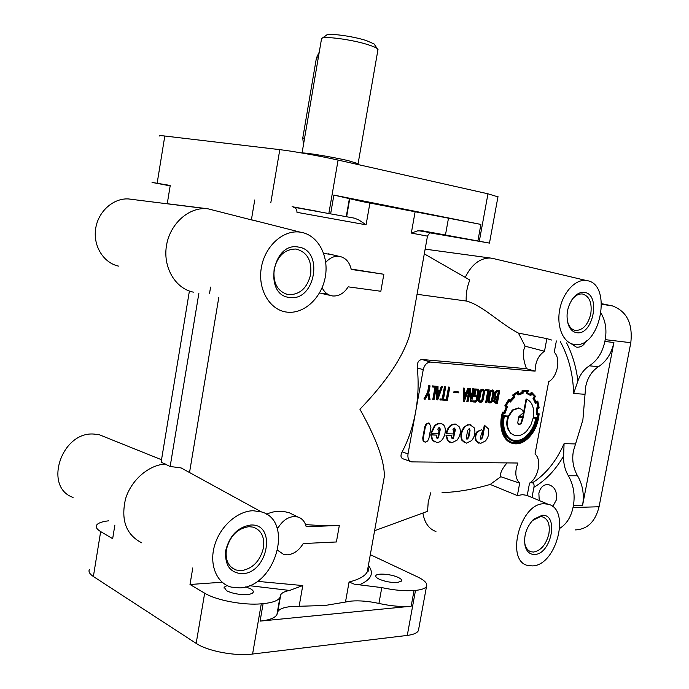 <?xml version="1.0" encoding="UTF-8"?>
<svg xmlns="http://www.w3.org/2000/svg" width="689" height="689" viewBox="0 0 689 689"><rect width="100%" height="100%" fill="white"/><g stroke="black" fill="none" stroke-linecap="round" stroke-linejoin="round"><path stroke-width="1.03" d="M441.089 234.363L463.947 238.523L441.089 234.363M292.102 206.691L318.826 211.566L292.102 206.691M245.723 586.864L250.641 588.845C252.837 590.111 253.673 591.291 253.139 592.394C252.45 593.53 250.434 594.245 247.093 594.538C239.204 594.831 232.357 593.548 226.535 590.688L224.175 587.209L227.112 585.547M398.466 577.563C401.058 578.829 402.135 579.983 401.696 581.008L397.484 582.506C390.999 582.722 384.815 581.568 378.95 579.053C376.435 577.787 375.402 576.659 375.849 575.659C376.849 572.86 391.688 574.126 398.466 577.563M539.237 500.533L538.867 493.255C540.279 487.485 543.328 484.565 547.996 484.496C554.361 486.133 557.203 491.179 556.523 499.637L552.707 506.587M370.312 554.671L417.413 576.831C424.639 580.302 427.68 583.471 426.525 586.33C425.363 588.449 421.685 589.801 415.501 590.387L414.037 590.507C404.787 591.205 394.03 590.232 381.784 587.605L354.379 584.203L349.065 582.007L345.482 602.057L325.156 605.467L291.275 606.527C283.911 607.242 279.424 608.955 277.796 611.686L276.926 614.622C275.032 617.947 269.416 620.117 260.08 621.125L411.161 606.225C401.902 607.018 391.154 606.096 378.924 603.443C368.718 601.221 359.529 600.429 351.364 601.075L345.482 602.057M277.796 611.686L280.759 594.728C281.904 592.747 284.858 591.326 289.613 590.456L302.764 585.564L257.247 581.335M362.156 201.558L480.905 224.425L333.881 195.09L362.156 201.558M366.092 224.803L296.976 212.333C296.942 209.327 295.676 207.587 293.178 207.096L354.663 218.206L358.926 220.032L366.092 224.803L369.907 203.074M287.21 312.151L287.623 312.195C304.719 313.9 322.004 297.2 325.38 276.444C328.998 255.714 317.939 235.061 300.912 232.253L300.128 232.133C283.119 229.549 264.585 246.395 261.243 268.202C257.66 289.991 270.166 310.472 287.21 312.151M254.741 199.965L251.39 219.869L258.349 221.505M288.717 294.703C299.956 294.703 307.268 287.968 310.644 274.498C311.971 260.726 307.26 252.277 296.528 249.16L295.409 249.03C284.514 249.375 277.426 256.153 274.127 269.365C272.913 283.257 277.633 291.688 288.286 294.651L288.717 294.703M241.391 570.673C252.794 568.632 260.149 561.01 263.465 547.807C264.774 536.946 261.303 530.056 253.061 527.119L248.936 526.68C237.412 528.403 229.902 536.051 226.397 549.633C225.157 559.993 228.309 566.771 235.853 569.967L241.391 570.673M524.51 541.382L525.018 544.499C526.112 548.461 528.153 550.899 531.167 551.803L533.665 552.044C541.106 550.511 546.188 544.422 548.892 533.768C550.218 524.441 548.005 518.774 542.234 516.784L540.383 516.621L532.339 520.583M567.219 320.239L568.167 323.58C569.803 327.576 572.258 329.859 575.53 330.436L575.72 330.462C583.015 330.238 588.036 324.717 590.783 313.9C592.196 302.876 589.483 296.253 582.627 294.031L582.136 293.97C578.794 293.755 575.625 295.366 572.637 298.819L571.646 300.111M73.051 497.415C43.045 487.097 61.519 431.314 93.919 434.07L99.345 434.759L106.278 437.541M465.23 277.391C471.638 264.438 479.992 257.979 490.275 258.013L494.332 258.788M382.757 485.332L384.324 476.573C384.583 461.148 376.444 438.704 359.925 409.24C386.632 381.551 403.272 356.592 409.852 334.363L412.332 320.531M319.472 293.049L327.146 293.833M261.381 511.893L253.13 510.738C237.447 510.962 219.98 526.465 214.555 545.593C208.974 564.696 216.647 583.239 231.185 587.088L239.893 587.898C275.626 586.873 294.324 520.591 261.381 511.893L181.104 467.917L189.527 472.525L218.792 297.467M266.471 514.244C272.086 511.66 277.934 510.756 284.014 511.522L289.337 512.797L294.151 515.165M305.546 524.579C318.042 525.543 329.299 525.853 339.324 525.492L306.174 526.689C304.917 521.625 302.135 518.386 297.837 516.991L289.337 512.797M574.574 344.457L574.755 344.474C600.524 348.445 612.771 283.67 586.701 280.578L586.356 280.518C575.436 278.787 562.741 292.524 559.649 309.912C556.393 327.275 563.576 343.398 574.574 344.457M526.465 368.693L535.12 371.147L430.599 362.095C426.947 362.276 424.493 364.8 423.244 369.657L415.613 411.91C418.223 397.252 418.791 382.593 417.301 367.943C416.923 362.724 418.524 359.916 422.107 359.512L526.465 368.693C522.873 358.848 522.443 351.356 525.156 346.214L518.404 333.088C499.215 323.012 482.154 304.96 466.203 301.024L417.043 294.289M585.039 394.289L582.885 419.92L573.386 451.037C571.827 460.019 573.222 468.27 577.554 475.78C582.739 484.763 584.41 494.659 582.558 505.485L613.899 342.511C611.565 353.414 606.415 361.475 598.457 366.686C591.817 371.052 587.553 377.718 585.676 386.693L585.039 394.289L573.627 393.488L577.899 381C580.293 374.273 584.126 369.209 589.379 365.816C597.354 360.562 602.513 352.441 604.864 341.443L605.209 339.643L630.805 342.709L599.077 506.768C595.313 521.694 587.372 529.41 575.237 529.919M453.862 431.469L452.931 429.738L453.508 428.541L454.611 428.093L455.369 429.79L453.457 438.316L452.329 438.747L451.588 437.084L451.863 435.586L446.524 435.422L447.953 440.676L451.769 442.777L457.005 440.202C460.364 435.896 461.174 431.503 459.425 427.025L455.997 424.243C451.286 424.036 448.177 427.197 446.67 433.717L453.603 433.932L454.06 431.478L453.379 431.305M438.781 430.952L437.825 429.204L438.419 427.998L439.548 427.542L440.323 429.264L438.385 437.885L437.239 438.325L436.619 437.834L436.748 435.121L431.288 434.948L432.77 440.262L436.68 442.398C444.913 443.173 448.987 424.768 440.96 423.649L437.748 423.95L435.147 425.673L431.435 433.226L438.531 433.45L438.988 430.961L438.282 430.789M322.116 287.709C324.519 292.506 328.016 295.262 332.606 295.951L332.77 295.977C338.962 296.348 344.095 293.307 348.169 286.839L380.828 291.266L383.842 274.265L351.218 269.425C349.53 262.044 345.62 257.695 339.496 256.394L339.134 256.342C334.174 255.86 329.712 257.893 325.742 262.414M339.324 525.492L336.404 541.967L303.22 543.543C299.086 550.399 293.85 554.154 287.502 554.826L283.627 554.412L277.762 550.39M276.633 526.904L278.192 527.688C282.481 520.738 287.813 517.008 294.177 516.526L297.837 516.991M577.554 475.78L568.373 475.78C564.92 469.881 563.335 463.284 563.611 456.006L564.076 443.638C556.342 461.165 545.8 474.23 532.442 482.851L529.91 482.86M302.135 153.036C303.918 152.303 332.219 156.937 348.066 160.589L358.082 163.672M302.049 153.018L321.565 38.584C322.796 35.682 352.105 39.514 368.184 44.751C372.749 46.197 375.772 47.481 377.245 48.609L377.873 50.176M322.099 38.222L326.31 35.311C327.456 32.779 352.475 36.035 366.238 40.548L374.024 43.898L374.738 44.94M209.551 293.35L210.593 287.08M250.675 525.035C237.989 527.007 229.67 535.474 225.734 550.442C224.605 565.238 230.135 572.998 242.33 573.704C268.167 573.084 276.84 523.158 250.675 525.035M298.371 247.067C272.396 241.606 263.241 295.624 289.724 297.459C315.174 301.73 324.14 250.081 298.371 247.067M542.14 515.286L533.639 519.291C526.275 527.128 523.442 536.076 525.139 546.136C526.784 551.803 529.97 554.576 534.698 554.464C551.415 554.249 559.132 513.891 542.14 515.286M584.453 292.412C580.586 291.912 576.908 293.669 573.412 297.7C567.193 306.304 565.54 315.433 568.459 325.105C570.311 329.609 573.093 332.141 576.805 332.692C593.16 335.638 601.084 294.16 584.453 292.412M532.528 565.902C556.626 565.488 570.897 508.809 548.031 504.21L544.319 503.78C519.894 502.548 504.736 562.319 528.618 565.635L532.528 565.902M442.071 492.557C456.419 492.282 472.473 489.569 490.224 484.436L517.353 495.58L522.46 494.659L527.223 495.417L529.54 483.118C538.479 477.83 541.967 459.442 535.026 454.042L548.677 381.697C557.547 377.021 561.079 358.401 554.232 352.26L556.367 340.952M181.104 467.917L170.149 466.487L161.114 462.181L189.397 291.051M415.071 212.057L411.324 233.063L417.551 230.884L422.46 230.798L489.474 243.096L430.78 232.994M331.288 254.482L323.692 253.423M496.898 402.376L497.716 397.941L496.269 397.854L494.745 400.042L495.753 402.298L496.898 402.376L496.347 402.212L497.139 397.906M497.88 397.088L498.914 391.507L497.57 391.421L496.338 392.248L495.649 394.013L495.736 395.925L496.571 397.002L497.88 397.088L497.329 396.924L498.336 391.473M495.305 402.143L496.347 402.212M495.408 391.498L497.036 390.318L499.723 390.629L497.363 403.323L495.658 403.203L494.022 401.325L495.563 397.295L495.003 397.131L494.461 393.789L495.408 391.498M495.563 397.295L495.012 393.953L495.959 391.653L497.587 390.482L499.723 390.629M495.098 403.039L493.47 401.162L495.003 397.131M489.569 402.85L488.303 402.066L487.993 400.206L489.466 392.213L490.456 390.43L492.506 390M488.854 402.23L488.544 400.369L490.025 392.377L491.007 390.594L492.704 390.06L493.806 390.792L494.142 392.67L492.669 400.619L491.627 402.488L489.922 402.953L488.854 402.23M489.741 401.885L490.689 401.601L491.507 400.231L492.919 392.627L492.239 390.947M493.16 391.438L491.352 391.3L490.628 392.601L489.216 400.223L490.12 402.031L491.24 401.765L492.067 400.404L493.479 392.79L493.16 391.438M479.957 402.281L478.683 401.506L478.355 399.62L479.845 391.576L480.844 389.776L482.937 389.345M479.234 401.67L478.915 399.792L480.397 391.74L481.404 389.94L483.127 389.406L484.238 390.146L484.582 392.041L483.11 400.042L482.05 401.928L480.311 402.393L479.234 401.67M480.121 401.317L481.111 401.032L481.93 399.654L483.351 391.989L482.662 390.301M483.592 390.792L481.749 390.646L481.025 391.963L479.604 399.646L480.509 401.463L481.663 401.205L482.489 399.827L483.902 392.153L483.592 390.792M473.352 401.024L475.91 401.17L476.866 400.206L478.579 390.913L478.106 390.138L475.91 389.983L474.859 395.684L476.151 395.762L475.978 396.7L474.023 396.58L475.419 389.009L478.493 389.225L479.26 390.818L477.503 400.352L475.746 402.109L473.179 401.963L473.352 401.024L472.8 400.852L475.358 401.007L476.314 400.033L477.882 390.12M475.419 389.009L478.226 389.147M484.875 425.337L482.576 437.756L480.956 439.341L480.293 438.368L481.473 433.433L483.222 430.72L481.663 429.79L477.727 431.684C475.643 434.363 475.186 437.446 476.375 440.926L480.422 443.501L485.478 440.96C488.553 437.093 489.44 432.968 488.139 428.575L484.324 425.156L482.024 437.567L480.629 439.169M481.697 429.79L477.176 431.503C475.091 434.182 474.643 437.257 475.823 440.736L478.648 443.139M470.949 424.88L467.495 424.803L464.197 427.042C460.855 431.34 460.054 435.715 461.785 440.168L464.799 442.794M464.748 427.223C461.406 431.521 460.605 435.896 462.336 440.349L466.513 443.148L471.638 440.607C474.936 436.352 475.737 432.003 474.041 427.576L469.812 424.734L467.624 425.139L464.197 427.042M469.131 428.627L469.519 430.151L468.175 437.429L466.729 439.048M468.727 437.61L467.082 439.212L466.35 437.541L467.693 430.255L469.338 428.644L470.062 430.341L468.727 437.61M454.413 428.076L454.818 429.609L453.474 436.955L451.975 438.583M446.524 435.422L445.972 435.233L447.411 440.486L450.046 442.416M439.358 427.524L439.771 429.075L438.419 436.507L436.878 438.152M441.27 423.718L437.644 423.614L434.595 425.492L430.883 433.036L431.435 433.226M431.288 434.948L430.737 434.759L432.218 440.073L434.888 442.019M424.527 441.907L423.063 440.762L422.736 438.023L424.803 426.646L426.112 423.95L429.152 423.124M426.663 424.131L429.221 423.141L430.969 427.042L428.911 438.368L427.611 441.055L425.406 442.114L423.614 440.951L423.287 438.213L425.354 426.836L426.663 424.131M504.959 413.452L507.492 406.631L506.182 405.709L509.249 400.593L510.291 402.092L514.58 397.432L514.054 395.374L518.145 392.644L518.326 394.875L523.011 393.462L523.209 391.102L526.766 391.231L527.541 391.404L526.956 393.626L530.831 395.632L531.856 393.505L534.819 396.666L533.57 398.475L533.01 398.32L535.413 403.332L537.454 402.178L538.522 407.406L536.369 408.043L536.412 414.761L538.557 414.718L538.083 417.896C536.74 425.018 533.923 431.013 529.634 435.879C524.587 441.528 519.213 443.837 513.512 442.794C509.653 442.019 506.63 439.444 504.451 435.06C501.48 429.359 501.127 421.987 503.392 412.944L504.959 413.452L503.383 412.952M533.57 398.475L535.964 403.496M526.956 393.626L530.831 395.632M518.326 394.875L517.775 394.711L517.628 392.919M537.98 414.795L537.532 417.732C536.188 424.855 533.372 430.84 529.083 435.706C524.036 441.356 518.671 443.656 512.961 442.614L511.884 442.347M538.522 407.406L536.92 408.207L536.964 414.924M536.92 408.207L536.369 408.043M506.742 407.044L504.692 412.487L502.996 412.401C500.55 421.255 500.869 428.997 503.969 435.629C506.217 440.142 509.335 442.786 513.322 443.578L515.596 443.837C520.686 443.957 525.449 441.494 529.893 436.456C534.319 431.435 537.231 425.251 538.609 417.922L539.151 413.831L537.549 414.063L537.549 408.749L539.16 407.888L537.799 401.05L536.249 402.419L534.319 398.397L535.431 396.253L531.805 392.411L530.745 394.59L527.619 393.092L528.291 390.68L527.163 390.405L522.71 390.353L522.503 392.747L518.826 393.858L518.386 391.714L513.288 395.124L513.899 397.157L510.385 400.989L508.826 399.258L504.796 405.881L506.742 407.044L506.191 406.88L504.141 412.315M509.378 399.422L505.347 406.054L504.796 405.881M513.288 395.124L512.737 394.969L513.339 396.993L510.075 400.507M518.679 391.576L517.827 391.559L512.737 394.969M527.92 390.568L522.159 390.198L521.952 392.584L518.8 393.471M539.151 413.831L537.566 413.839M503.116 411.979L502.445 412.229C499.999 421.082 500.326 428.816 503.418 435.448C505.442 439.522 508.181 442.071 511.626 443.113M519.394 408.189L518.421 407.94L512.358 410.015L508.396 415.949L503.168 416.087C501.368 429.187 504.443 437.437 512.409 440.848M503.788 415.872L503.719 416.259C501.893 430.074 505.321 438.419 513.985 441.279C519.368 442.252 524.407 440.099 529.1 434.819C533.14 430.237 535.784 424.579 537.05 417.853L533.303 417.293C534.535 408.06 532.313 402.006 526.646 399.129L523.33 416.811L518.903 416.595L523.649 412.427L521.831 409.49L518.972 408.103L512.909 410.179L508.947 416.122L503.237 415.7M522.615 417.517L520.789 423.511L518.748 424.407M521.34 423.683L519.213 424.562L517.749 423.08L518.524 417.319L523.192 417.543L521.34 423.683M516.914 435.655C520.471 435.767 523.804 434.139 526.913 430.771L530.84 425.035L533.165 418.016L536.455 418.171C535.146 424.596 532.563 429.996 528.696 434.354C524.174 439.384 519.342 441.434 514.192 440.504C510.704 439.806 507.974 437.498 506.002 433.588C503.676 428.928 503.091 423.279 504.236 416.638L508.654 416.854C506.828 421.444 506.88 425.845 508.818 430.074C510.265 433.123 512.427 434.923 515.294 435.474L516.914 435.655M508.051 416.819C506.277 421.367 506.355 425.724 508.267 429.893L510.678 433.278L513.968 435.103M535.878 418.145C534.561 424.502 531.986 429.85 528.144 434.182C523.623 439.212 518.791 441.253 513.641 440.323L512.694 440.09M410.678 461.527L403.341 458.943C400.671 457.978 400.283 455.601 402.178 451.812C408.448 439.84 412.926 426.534 415.613 411.91L408.017 453.93C407.5 458.263 408.723 460.915 411.703 461.888L517.878 463.025C514.64 471.819 515.243 478.536 519.687 483.178L517.353 495.58M490.224 484.436L500.774 476.71L519.687 483.178M525.156 346.214L544.499 351.244L546.868 338.618L518.404 333.088M535.12 371.147C535.224 362.087 538.35 355.455 544.499 351.244M551.596 340.03L546.868 338.618M453.844 392.403L454.008 391.524L458.822 391.963L458.667 392.851L453.844 392.403M446.145 400.214L448.548 387.046L449.237 387.089L449.788 387.261L447.385 400.43L446.145 400.214M445.594 399.362L445.413 400.309L439.926 399.853L440.099 398.905L442.217 399.026L444.457 386.727L445.154 386.77L445.705 386.934L443.466 399.241L445.594 399.362L443.483 399.103M436.619 399.663L436.792 386.236L438.015 386.451L437.989 390.499L440.331 390.646L439.78 390.482L441.218 386.529L442.45 386.753L437.687 399.861L436.619 399.663M437.989 390.362L439.78 390.482M451.863 435.586L445.972 435.233M456.282 424.312L455.446 424.062C450.735 423.856 447.626 427.008 446.127 433.527L446.67 433.717M505.502 406.338L506.191 406.88M531.805 392.411L531.253 392.256L530.272 394.263M537.799 401.05L536.076 401.928M436.748 435.121L430.737 434.759M429.273 399.379L428.222 393.884L425.259 399.146L424.476 399.103L428.127 392.601L429.35 385.823L430.057 385.866L428.816 392.73L430.048 399.422L428.722 399.207L427.835 394.573M424.476 399.103L423.924 398.922L427.568 392.429L428.799 385.651L430.057 385.866M433.338 399.611L435.586 387.227L432.873 387.046L433.054 386.073L436.473 386.305L434.044 399.654L433.338 399.611L432.787 399.439L435.009 387.192M432.873 387.046L432.322 386.873L432.494 385.9L436.473 386.305M463.266 401.213L463.516 388.071L464.713 388.277L464.662 392.23L466.909 392.377L466.358 392.213L467.753 388.346L468.968 388.57L464.334 401.411L463.266 401.213M464.662 392.101L466.358 392.213M471.087 401.79L469.915 391.559L468.064 401.627L466.841 401.42L469.235 388.415L470.329 388.622L471.491 398.862L473.334 388.829L472.783 388.665L474.006 388.872L471.62 401.833L470.535 401.618L469.588 393.35M471.267 396.898L472.783 388.665M474.023 396.58L473.464 396.408L474.859 388.846M473.179 401.963L472.628 401.79L472.8 400.852M474.885 395.555L476.151 395.762M486.193 402.677L488.398 390.801L485.891 390.629L486.064 389.698L489.216 389.914L486.847 402.712L486.193 402.677L485.642 402.514L487.821 390.758M485.891 390.629L485.34 390.465L485.512 389.535L489.216 389.914M508.947 416.122L508.396 415.949M496.244 396.855L497.329 396.924M198.871 293.316L170.149 466.487M319.3 52.011L316.44 57.867L302.764 138.024L303.461 144.75M141.788 542.854C126.087 534.767 120.678 520.109 125.544 498.87C131.246 479.889 148.97 464.756 165.661 464.033M374.609 530.711L427.576 511.307L428.213 502.048L430.797 492.713M435.948 531.495C428.859 528.954 424.51 522.796 422.908 513.021M466.203 301.024C465.876 293.841 467.073 286.848 469.812 280.027L424.295 253.871M192.791 567.917L190 584.496L221.531 582.265M278.192 527.688L276.944 527.74M500.774 476.71C499.723 473.765 501.799 469.166 507.001 462.922M351.14 269.037L383.842 274.265M531.994 497.51L533.923 487.287C534.371 484.849 533.88 483.368 532.442 482.851M537.119 417.474L533.329 417.146M526.646 399.129L526.086 398.974L523.597 412.28M523.562 412.461L522.779 416.638L518.981 416.457M523.33 416.811L522.779 416.638M537.076 401.67L536.524 401.515M537.032 401.67L536.481 401.515M537.024 401.739L536.473 401.575M522.71 390.353L522.159 390.198M522.503 392.747L521.952 392.584M513.546 394.943L512.995 394.788M513.899 397.157L513.339 396.993M505.347 406.054L505.993 406.484M509.025 400.903L510.291 402.092M526.982 391.274L526.396 393.471M534.819 396.666L534.259 396.502L533.01 398.32M531.753 393.72L534.259 396.502M537.058 402.522L537.971 407.242M428.127 392.601L427.568 392.429M429.35 385.823L428.799 385.651M433.054 386.073L432.494 385.9M437.971 391.473L437.894 397.364L439.935 391.602L437.971 391.473M437.92 395.564L439.332 391.559M437.171 399.835L437.351 386.408L436.792 386.236M437.351 386.408L438.015 386.451M440.331 390.646L441.77 386.701L441.218 386.529M441.77 386.701L442.45 386.753M440.478 400.025L440.65 399.077L440.099 398.905M440.65 399.077L442.217 399.026M442.769 399.198L445.008 386.891L444.457 386.727M445.008 386.891L445.705 386.934M446.696 400.387L449.107 387.209L448.548 387.046M449.107 387.209L449.788 387.261M454.404 392.575L454.559 391.688L454.008 391.524M454.559 391.688L458.822 391.963M464.644 393.195L464.532 398.957L466.522 393.316L464.644 393.195M464.567 397.122L465.919 393.273M463.826 401.377L464.076 388.234L463.516 388.071M464.076 388.234L464.713 388.277M466.909 392.377L468.305 388.51L467.753 388.346M468.305 388.51L468.968 388.57M467.4 401.584L469.786 388.579L469.235 388.415M469.786 388.579L470.329 388.622M473.334 388.829L474.006 388.872M486.064 389.698L485.512 389.535M114.882 525.07L112.66 538.686L100.663 531.581C96.856 529.273 95.487 527.145 96.555 525.207C97.959 523.063 101.938 521.607 108.483 520.832M568.373 475.78C573.558 484.832 575.22 494.814 573.369 505.717L573.024 507.492C570.992 517.129 566.582 524.079 559.778 528.342M601.643 303.685L612.34 305.882C626.757 311.213 632.907 323.486 630.805 342.709M601.17 313.374C605.562 321.117 606.906 329.876 605.209 339.643M586.33 340.866C583.876 345.577 580.526 347.652 576.28 347.092L571.319 343.811M418.731 628.876L418.404 630.616C417.189 633.019 413.478 634.621 407.277 635.422L252.587 654.033C235.164 656.367 207.535 651.148 196.167 643.388L93.377 576.512C89.613 573.997 88.287 571.637 89.398 569.433M280.759 594.728L279.906 597.535C278.037 600.705 272.439 602.746 263.112 603.642L261.286 603.805C243.915 605.528 216.182 600.317 204.667 593.186L190 584.496M159.547 135.991C158.849 135.518 160.597 135.526 164.809 136.017L279.803 149.651C292.636 151.124 321.212 156.231 338.092 160.072L487.976 193.807L497.958 196.856M170.166 185.866L152.036 182.421L170.235 185.462L167.255 203.711L207.914 208.793L251.39 219.869M193.376 292.153C175.712 288.725 163.086 267.995 166.35 246.412C169.399 224.803 187.675 207.656 205.822 208.629L207.914 208.793M118.706 266.143C103.806 263.129 93.084 246.309 95.607 229.024C97.959 211.721 113.048 198.07 128.343 198.932L131.659 199.293M378.924 603.443L381.784 587.605M299.129 606.277L302.764 585.564M368.072 567.133L367.211 571.93C364.981 576.133 358.926 579.492 349.065 582.007M411.324 233.063L427.473 236.146M560.329 341.71C568.658 356.859 573.093 374.11 573.627 393.488M598.457 366.686L589.379 365.816M575.548 443.949L564.076 443.638M334.613 159.297L355.636 164.016M448.453 218.379L445.464 234.966M495.012 393.953L494.461 393.789M462.336 440.349L461.785 440.168M527.154 393.738L526.594 393.583M530.625 395.452L530.074 395.297M538.083 417.896L537.532 417.732M538.316 413.977L537.764 413.813M503.719 416.259L503.168 416.087M430.599 362.095L422.107 359.512M408.017 453.93L402.178 451.812M480.905 224.425L477.899 240.874M318.292 57.919L316.44 57.867M304.572 138.213L302.764 138.024M566.591 342.915C572.413 354.344 576.185 367.039 577.899 381M289.613 590.456L249.297 585.659M368.391 565.393C374.42 573.291 371.302 579.802 359.038 584.935M293.178 207.096L354.663 218.206M423.244 369.657L417.301 367.943M422.46 230.798C436.955 233.631 435.689 233.605 418.654 230.72M563.611 456.006C555.567 469.95 545.671 480.379 533.923 487.287M601.669 304.228L611.634 305.727M204.667 593.186L196.167 643.388M100.663 531.581L93.377 576.512M157.152 183.214L164.809 136.017M270.811 202.721L279.803 149.651M333.881 195.09L330.694 213.495M479.329 241.133L487.976 193.807M328.903 213.159L338.092 160.072M411.161 606.225L414.037 590.507M260.08 621.125L263.112 603.642M613.899 342.511L604.864 341.443M582.558 505.485L573.369 505.717M261.286 603.805L252.587 654.033M415.501 590.387L407.277 635.422M573.024 507.492L599.077 506.768M284.721 293.617L288.286 294.651M231.289 567.297L235.853 569.967M529.307 550.993L531.167 551.803M574.092 330.065L575.53 330.436M99.345 434.759L161.519 459.735M368.064 567.202C368.589 570.587 368.305 572.163 367.211 571.93L384.324 476.573M409.852 334.363L427.481 236.103C428.859 233.795 429.97 232.753 430.823 232.977M330.238 295.409L322.09 293.574M358.134 163.422L378.003 49.462M525.018 544.499L525.139 546.136M532.7 520.247L533.639 519.291M568.167 323.58L568.459 325.105M572.637 298.819L573.412 297.7M548.031 504.21L526.301 495.133M492.153 389.896L492.704 390.06M482.567 389.242L483.127 389.406M477.933 389.061L478.493 389.225M481.111 429.609L481.663 429.79M470.139 424.648L470.69 424.829M440.409 423.468L440.96 423.649M428.67 422.96L429.221 423.141M512.961 442.614L513.512 442.794M526.611 390.25L527.163 390.405M518.421 407.94L518.972 408.103M513.641 440.323L514.192 440.504M339.134 256.342L328.171 253.785M374.024 43.898L377.245 48.609M357.703 164.482L358.177 163.465M455.997 424.243L455.446 424.062M586.356 280.518L491.653 258.16M425.147 249.142L490.275 258.013M300.128 232.133L252.424 219.998M128.343 198.932L205.822 208.629M349.736 198.811L346.636 216.63M349.418 198.535L346.283 216.501M276.926 614.622L279.906 597.535M576.28 347.092L577.571 347.23M375.849 575.659L375.746 576.254M224.175 587.209L224.02 588.105M489.474 243.096L498.001 196.606M426.525 586.33L418.404 630.616M601.669 304.28L612.34 305.882"/></g></svg>
